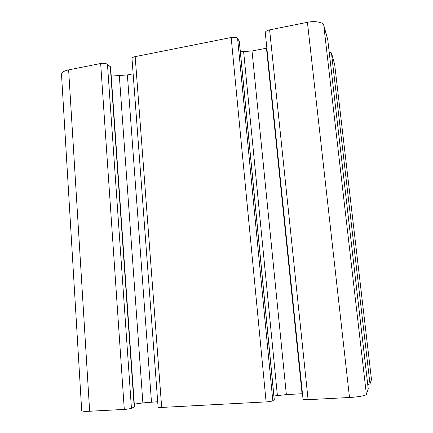 <?xml version="1.0" encoding="UTF-8"?>
<svg xmlns="http://www.w3.org/2000/svg" width="433" height="433" viewBox="0 0 433 433"><rect width="100%" height="100%" fill="white"/><g stroke="black" fill="none" stroke-linecap="round" stroke-linejoin="round"><path stroke-width="0.65" d="M308.096 399.675L269.613 29.861C266.869 30.494 265.418 31.43 265.261 32.67L303.051 399.253C303.403 399.664 305.081 399.805 308.096 399.675L349.496 397.483C357.431 397.153 366.719 395.437 366.388 394.393L368.25 388.975L327.754 39.749M269.613 29.861L307.425 22.327L349.496 397.483M302.483 393.711L286.359 394.604L273.927 395.984M274.268 399.507L272.817 400.741C271.816 401.277 269.58 401.662 266.106 401.9L231.168 37.514C234.372 37.032 236.515 37.362 237.603 38.505L239.352 41.422L274.268 399.507M161.682 407.437C159.517 407.54 158.321 407.437 158.099 407.128L132.005 58.661C132.125 57.735 133.18 57.059 135.177 56.636L161.682 407.437L266.106 401.9M157.693 401.732L142.874 402.906L134.295 404.141M134.49 406.923L131.437 408.276C129.84 408.817 127.459 409.196 124.287 409.418L100.662 63.51C103.601 63.066 105.868 63.332 107.465 64.306L110.594 67.05L134.49 406.923M100.662 63.51L68.625 69.892C64.144 70.817 61.767 72.3 61.502 74.335L81.696 410.603C82.151 411.28 84.803 411.496 89.642 411.253L124.287 409.418M371.487 379.584L334.682 64.512L371.487 379.584L369.993 383.914L367.747 384.553M366.388 394.393L323.76 25.255C323.613 22.294 314.629 20.632 307.425 22.327M323.76 25.255L327.727 39.517M329.172 51.911L331.462 52.94L334.682 64.512M111.146 74.893L119.302 75.472L127.383 74.936L133.142 73.827M135.177 56.636L231.168 37.514M240.315 51.267L243.617 51.532L252.017 50.98L266.852 48.128M127.383 74.936L151.48 402.078M119.302 75.472L142.874 402.906M110.291 66.568L134.219 407.134M107.465 64.306L131.437 408.276M266.474 48.204L302.066 393.732M252.017 50.98L286.359 394.604M243.617 51.532L277.385 395.475M239.26 41.151L274.208 399.61M237.603 38.505L272.817 400.741M331.462 52.94L369.993 383.914M68.625 69.892L89.642 411.253M368.256 388.931L327.749 39.63"/></g></svg>
